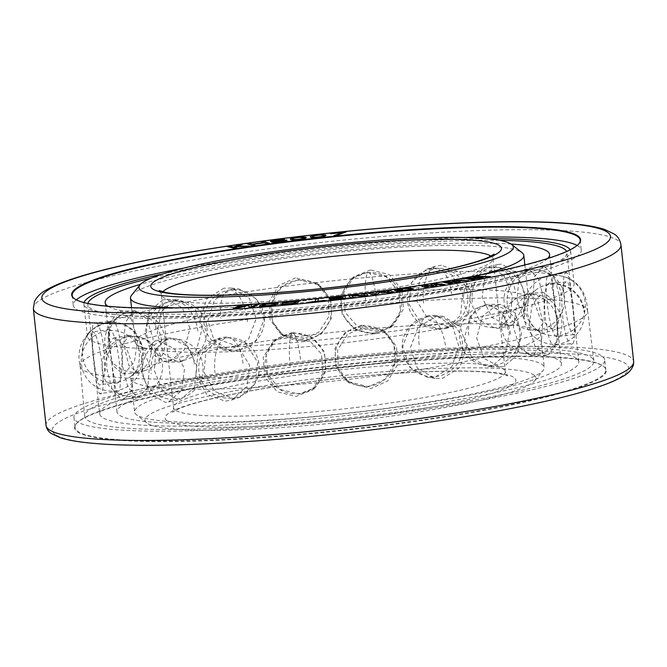 <?xml version="1.0" encoding="UTF-8"?>
<svg xmlns="http://www.w3.org/2000/svg" width="667" height="667" viewBox="0 0 667 667"><rect width="100%" height="100%" fill="white"/><g stroke="black" fill="none" stroke-linecap="round" stroke-linejoin="round"><path stroke-width="0.5" stroke-dasharray="3.33 2.5" d="M236.818 247.991L234.659 247.382M249.141 246.165L237.952 246.198M242.338 244.547L239.053 245.031L233.342 247.165L230.015 246.373L227.555 246.74M254.986 245.339L252.71 244.447M269.276 243.363L264.015 241.529L261.497 241.871M263.423 242.546L251.851 244.239L249.725 243.497L247.207 243.847M287.06 240.37L281.532 240.22L272.861 241.546L272.653 241.054M284.4 239.478L275.838 239.987L270.443 241.379M478.931 278.031L467.2 278.006L464.307 278.548M475.187 279.498L469.101 278.473M483.133 278.022L477.664 276.863M490.353 276.672L475.863 276.388L472.978 276.93M460.714 282.049L456.528 280.69M468.359 280.74L455.378 280.148L452.318 280.674M456.92 281.991L446.206 281.716L443.155 282.241M452.309 283.492L447.449 282.258M428.314 287.344L424.746 285.901M437.11 285.951L434.267 284.384M445.106 284.692L433.75 283.792L430.557 284.292M433.725 285.826L424.154 285.301L420.96 285.801M415.166 286.96L412.373 287.093M402.493 289.978L396.948 289.995M410.68 289.211L397.407 291.196M413.34 288.978L411.189 288.177L406.603 288.119L394.23 290.112M390.137 292.154L381.057 291.504L377.655 291.954L375.079 294.289L371.702 292.746L369.151 293.08M393.847 292.354L389.561 290.387L387.01 290.72M345.839 298.391L344.972 296.006L329.114 298.366M331.174 298.774L329.506 299.433M365.174 295.639L352.326 295.131L348.449 295.606M353.527 297.482L351.509 295.623M368.192 295.706L365.699 293.505L363.115 293.822M318.484 298.899L315.875 299.166L315.233 301.451L308.212 302.434M324.787 300.467L317.867 301.084M305.469 300.208L303.118 300.7M298.874 301.701L292.938 301.392L282.324 303.001M296.24 301.884L295.406 302.818L292.279 303.585L280.957 304.344M278.147 303.302L274.846 303.035L265.316 303.91L261.122 304.961L259.655 306.153M259.238 304.235L256.745 304.41L251.876 306.795L250.942 304.819L247.624 305.052L237.36 307.637M241.813 305.461L239.328 305.636L233.133 308.663M306.211 237.744L304.561 237.035L299.783 237.077L292.571 238.102L290.237 239.178M325.938 235.543L324.846 234.767L320.368 234.734L313.023 235.701L310.18 236.81M346.206 231.983L330.49 233.842M343.088 232.558L334.009 235.701M343.096 298.291L332.166 299.291M342.721 297.274L333.192 298.382L331.732 298.032M275.529 303.693L274.137 304.711L270.744 305.469L262.256 305.669M284.776 240.562L278.706 241.871L273.979 241.787M303.969 237.919L302.393 238.786L296.865 239.553L293.48 239.528L292.471 238.911M323.728 235.651L321.744 236.585L316.125 237.319L312.973 237.244L312.356 236.527M603.568 366.358A267.417 31.441 173.8 0 1 604.035 366.7A267.417 31.441 173.8 0 1 376.98 426.496A267.417 31.441 173.8 0 1 77.339 431.807A267.417 31.441 173.8 0 1 76.071 424.062A267.417 31.441 173.8 0 1 335.368 368.009A267.417 31.441 173.8 0 1 603.568 366.358M603.043 365.941A266.942 31.382 173.8 0 1 603.51 366.291A266.942 31.382 173.8 0 1 605.778 369.785A266.942 31.382 173.8 0 1 361.206 427.855A266.942 31.382 173.8 0 1 77.756 431.282A266.942 31.382 173.8 0 1 75.021 427.439A266.942 31.382 173.8 0 1 76.488 423.545A266.942 31.382 173.8 0 1 335.326 367.592A266.942 31.382 173.8 0 1 603.043 365.941M604.702 359.897A266.942 31.382 173.8 0 0 601.976 356.061A266.942 31.382 -6.2 0 0 318.526 359.488A266.942 31.382 -6.2 0 0 73.954 417.559A266.942 31.382 -6.2 0 0 76.68 421.394A266.942 31.382 173.8 0 0 360.13 417.967A266.942 31.382 173.8 0 0 604.702 359.897L605.778 369.785M591.321 357.387A256.111 30.107 173.8 0 1 593.93 361.005A256.111 30.107 173.8 0 1 359.555 416.75A256.111 30.107 173.8 0 1 87.335 420.068A256.111 30.107 173.8 0 1 84.709 416.325A256.111 30.107 173.8 0 1 319.626 360.647A256.111 30.107 173.8 0 1 591.321 357.387M80.265 366.675A255.219 30.007 -6.2 0 1 80.14 365.991A255.219 30.007 -6.2 0 1 314.24 310.505A255.219 30.007 -6.2 0 1 584.984 307.254A255.219 30.007 173.8 0 1 587.594 310.864A255.219 30.007 173.8 0 1 587.61 311.556A255.219 30.007 173.8 0 1 351.117 366.75A255.219 30.007 173.8 0 1 82.758 369.726A255.219 30.007 -6.2 0 1 80.265 366.675L79.09 360.722C78.498 353.293 79.807 346.673 83 340.854L89.353 332.149A244.789 28.781 -6.2 0 0 87.41 336.393A244.789 28.781 -6.2 0 0 89.912 339.92A244.789 28.781 173.8 0 0 349.85 336.777A244.789 28.781 173.8 0 0 574.129 283.517A244.789 28.781 173.8 0 0 571.627 279.998A244.789 28.781 -6.2 0 0 571.319 279.79A244.789 28.781 -6.2 0 0 327.664 281.349A244.789 28.781 -6.2 0 0 89.353 332.149M570.135 249.783A244.789 28.781 173.8 0 1 570.627 251.226A244.789 28.781 173.8 0 1 346.34 304.486A244.789 28.781 173.8 0 1 86.41 307.629A244.789 28.781 173.8 0 1 83.9 304.102A244.789 28.781 173.8 0 1 84.067 302.585M577.113 245.448A255.494 30.04 -6.2 0 1 578.656 246.398A255.494 30.04 173.8 0 1 581.265 250.075A255.494 30.04 173.8 0 1 347.173 305.653A255.494 30.04 173.8 0 1 75.871 308.938A255.494 30.04 -6.2 0 1 73.262 305.261A255.494 30.04 -6.2 0 1 76.321 299.85M465.358 237.519A255.494 30.04 -6.2 0 0 183.767 268.109M162.665 273.97A244.789 28.781 173.8 0 1 487.227 238.719M578.989 243.663A255.494 30.04 173.8 0 1 578.789 243.922A255.494 30.04 173.8 0 1 331.049 297.474A255.494 30.04 173.8 0 1 74.804 299.049A255.494 30.04 173.8 0 1 74.354 298.716A255.494 30.04 173.8 0 1 74.104 298.516M131.582 295.206A197.824 23.262 173.8 0 1 323.395 253.743A197.824 23.262 173.8 0 1 521.802 252.518A197.824 23.262 173.8 0 1 522.144 252.776M533.808 375.029A196.515 23.103 173.8 0 1 534.742 380.724A196.515 23.103 173.8 0 1 344.189 421.919A196.515 23.103 173.8 0 1 147.099 423.128A196.515 23.103 173.8 0 1 146.757 422.878A196.515 23.103 173.8 0 1 313.615 378.939A196.515 23.103 173.8 0 1 533.808 375.029M542.163 364.457A206.045 24.229 173.8 0 1 544.272 367.417A206.045 24.229 173.8 0 1 543.146 370.427A206.045 24.229 173.8 0 1 343.355 413.615A206.045 24.229 173.8 0 1 136.693 414.891A206.045 24.229 173.8 0 1 136.335 414.616A206.045 24.229 173.8 0 1 134.584 411.923A206.045 24.229 173.8 0 1 323.37 367.1A206.045 24.229 173.8 0 1 542.163 364.457M540.662 334.184A206.045 24.229 173.8 0 0 538.552 331.224A206.045 24.229 -6.2 0 0 538.294 331.04A206.045 24.229 -6.2 0 0 333.2 332.358A206.045 24.229 -6.2 0 0 132.616 375.112A206.045 24.229 -6.2 0 0 130.974 378.689A206.045 24.229 -6.2 0 0 133.083 381.657A206.045 24.229 173.8 0 0 351.876 379.006A206.045 24.229 173.8 0 0 540.662 334.184L544.272 367.417M131.541 307.662L135.284 342.163A197.824 23.262 -6.2 0 1 316.533 299.133A197.824 23.262 -6.2 0 1 526.588 296.59A197.824 23.262 173.8 0 1 528.614 299.433A197.824 23.262 173.8 0 1 528.472 300.684A197.824 23.262 173.8 0 1 342.196 343.063A197.824 23.262 173.8 0 1 137.31 345.006A197.824 23.262 -6.2 0 1 135.693 343.355C142.288 352.56 139.278 369.268 132.616 375.112M135.284 342.163A197.824 23.262 -6.2 0 0 135.693 343.355M482.283 274.496A197.824 23.262 173.8 0 1 175.179 307.854M181.549 361.706L177.781 362.098L163.59 353.643L157.27 333.225L161.397 311.531L174.854 300.058L178.706 299.666L194.714 308.154L202.143 328.581L196.39 350.25L181.549 361.706M162.731 299.875L149.225 311.356L145.047 333.041L151.401 353.46L165.658 361.923L169.426 361.522L184.225 350.067L189.912 328.397L182.525 307.962L166.583 299.483L162.731 299.875M116.725 391.379C125.029 397.073 117.917 331.641 110.03 329.731L109.555 329.565L108.813 334.267L112.248 368.026L114.282 383.967L116.725 391.379L117.259 391.529L99.541 393.513C96.165 391.045 89.053 325.604 92.846 331.866C100.559 333.8 107.67 399.233 99.541 393.513M511.089 244.055A223.512 26.28 -6.2 0 0 140.512 284.317M556.561 336.668C548.674 334.759 541.562 269.318 549.866 275.021L552.309 282.424L554.344 298.374L557.779 332.124L557.037 336.835L556.561 336.668M567.05 272.878C558.921 267.159 566.033 332.6 573.745 334.534C577.539 340.795 570.427 275.354 567.05 272.878L549.866 275.021M561.431 363.648A223.512 26.28 173.8 0 0 559.146 360.43A223.512 26.28 -6.2 0 0 321.802 363.307A223.512 26.28 -6.2 0 0 117.017 411.931A223.512 26.28 -6.2 0 0 119.31 415.141A223.512 26.28 173.8 0 0 356.645 412.273A223.512 26.28 173.8 0 0 561.431 363.648L556.662 319.743M110.922 321.361C119.827 313.849 126.938 379.29 117.625 383.008C113.382 390.12 106.278 324.687 110.922 321.361L93.814 322.845C88.994 326.18 96.098 391.621 100.509 384.492C109.646 380.782 102.543 315.341 93.814 322.845M117.625 383.008L100.509 384.492M133.258 311.139L135.251 310.772L146.848 318.701L153.168 339.136L149.817 361.155L139.962 372.786L138.036 373.153L128.689 365.124L123.887 344.622L125.196 322.695L133.258 311.139M231.624 289.203L239.186 289.086L257.037 299.3L263.957 319.693L256.22 340.262L238.319 350.85L230.89 350.984L214.24 340.937L207.879 320.61L214.549 299.908L231.624 289.203M298.016 279.64L319.618 285.126L330.774 299.825L331.524 318.134L321.594 333.792L304.719 341.287L283.4 335.993L272.553 321.519L271.761 303.177L281.332 287.269L298.016 279.64M367.542 272.294L386.351 276.922L398.933 292.096L400.442 311.481L390.287 327.589L374.237 333.942L355.161 329.531L342.171 314.691L340.679 295.281L351.276 278.831L367.542 272.294M433.383 267.901L451.976 274.971L462.598 294.105L460.589 315.391L446.54 328.364L440.078 329.548L420.594 322.778L408.863 304.01L411.497 282.525L426.797 269.126L433.383 267.901M489.094 266.875L503.952 275.413L512.223 295.881L510.614 317.15L499.199 328.189L495.798 328.531L479.515 320.31L469.576 300.217L472.344 278.689L485.609 267.242L489.094 266.875M529.239 269.335L538.619 279.064L544.122 300.308L544.164 321.319L537.66 330.965L535.934 330.982L524.729 321.552L517.15 300.65L518.676 279.381L527.447 269.36L529.239 269.335M109.555 329.565L92.846 331.866M547.657 258.488A223.512 26.28 173.8 0 1 330.207 304.736A223.512 26.28 173.8 0 1 107.887 306.261M526.63 293.605L516.775 305.236L513.423 327.264L519.743 347.699L531.341 355.628L533.333 355.253L541.396 343.705L542.705 321.777L537.902 301.267L528.556 293.238L526.63 293.605M485.042 304.686L470.202 316.141L464.449 337.81L471.877 358.246L487.885 366.733L491.737 366.341L505.194 354.861L509.321 333.175L503.001 312.756L488.811 304.294L485.042 304.686M428.272 315.541L410.372 326.13L402.635 346.698L409.555 367.1L427.405 377.305L434.967 377.197L452.043 366.491L458.713 345.781L452.351 325.463L435.701 315.416L428.272 315.541M361.873 325.112L344.989 332.6L335.067 348.266L335.818 366.567L346.973 381.266L368.576 386.76L385.259 379.131L394.831 363.215L394.039 344.881L383.192 330.398L361.873 325.112M292.354 332.449L276.305 338.811L266.141 354.911L267.659 374.304L280.24 389.47L299.049 394.097L315.316 387.569L325.913 371.119L324.42 351.701L311.431 336.868L292.354 332.449M226.513 336.843L220.052 338.027L206.003 351.009L203.994 372.294L214.616 391.421L233.208 398.499L239.795 397.274L255.094 383.875L257.729 362.381L245.998 343.622L226.513 336.843M170.794 337.869L167.392 338.211L155.978 349.25L154.369 370.518L162.64 390.979L177.497 399.516L180.982 399.158L194.247 387.702L197.015 366.175L187.077 346.081L170.794 337.869M130.657 335.418L128.931 335.434L122.428 345.081L122.461 366.091L127.972 387.335L137.352 397.065L139.145 397.032L147.916 387.01L149.441 365.741L141.863 344.847L130.657 335.418M548.966 283.383C539.653 287.11 546.765 352.551 555.669 345.031C560.313 341.712 553.201 276.271 548.966 283.383L566.083 281.899C570.493 274.771 577.597 340.212 572.778 343.547L555.669 345.031M572.778 343.547C564.049 351.05 556.945 285.609 566.083 281.899M99.658 413.815A240.979 28.331 -6.2 0 1 320.443 361.389A240.979 28.331 -6.2 0 1 576.33 358.296A240.979 28.331 173.8 0 1 578.798 361.764A240.979 28.331 173.8 0 1 358.004 414.182A240.979 28.331 173.8 0 1 102.126 417.275A240.979 28.331 -6.2 0 1 99.658 413.815L87.794 304.636A240.979 28.331 -6.2 0 0 90.262 308.096A240.979 28.331 173.8 0 0 346.148 305.002A240.979 28.331 173.8 0 0 566.933 252.585A240.979 28.331 173.8 0 0 566.616 251.467M573.745 334.534L557.037 336.835M542.004 292.921L543.93 292.555L553.36 300.575L558.212 321.085L556.828 343.013L548.699 354.569L546.707 354.944L535.201 347.015L528.931 326.572L532.208 304.552L542.004 292.921M497.165 304.869L500.934 304.477L515.191 312.931L521.544 333.35L517.367 355.044L503.86 366.517L500 366.917L484.067 358.429L476.672 337.994L482.366 316.325L497.165 304.869M435.951 316.575L443.388 316.441L460.08 326.488L466.458 346.823L459.755 367.525L442.655 378.222L435.092 378.339L417.284 368.142L410.388 347.74L418.084 327.163L435.951 316.575M364.374 326.888L385.701 332.183L396.557 346.665L397.349 365.016L387.76 380.907L371.069 388.536L349.475 383.05L338.336 368.367L337.585 350.05L347.49 334.384L364.374 326.888M289.42 334.801L308.479 339.228L321.461 354.069L322.945 373.495L312.373 389.92L296.115 396.448L277.289 391.829L264.699 376.68L263.182 357.279L273.362 341.162L289.42 334.801M218.434 339.536L237.886 346.323L249.566 365.099L246.965 386.593L231.707 399.967L225.129 401.192L206.495 394.13L195.84 375.012L197.874 353.71L211.964 340.729L218.434 339.536M158.362 340.645L174.596 348.874L184.467 368.976L181.741 390.495L168.543 401.934L165.057 402.293L150.15 393.763L141.821 373.312L143.472 352.034L154.952 340.987L158.362 340.645M115.083 337.994L126.221 347.44L133.725 368.351L132.258 389.611L123.57 399.616L121.786 399.65L112.331 389.928L106.753 368.693L106.77 347.674L113.357 338.011L115.083 337.994M499.541 240.345A240.979 28.331 -6.2 0 0 150.992 278.214M87.869 303.468A240.979 28.331 -6.2 0 0 87.794 304.636M117.892 311.822L109.763 323.378L108.379 345.314L113.232 365.816L122.661 373.837L124.587 373.47L134.384 361.839L137.66 339.828L131.391 319.385L119.885 311.456L117.892 311.822M223.937 288.177L206.837 298.866L200.133 319.568L206.512 339.903L223.203 349.95L230.64 349.825L248.508 339.228L256.203 318.659L249.308 298.257L231.499 288.061L223.937 288.177M295.523 277.864L278.831 285.493L269.243 301.384L270.035 319.726L280.89 334.209L302.218 339.511L319.101 332.008L329.006 316.341L328.256 298.032L317.117 283.342L295.523 277.864M370.477 269.943L354.219 276.471L343.647 292.905L345.131 312.323L358.112 327.172L377.172 331.599L393.23 325.229L403.402 309.121L401.893 289.72L389.303 274.562L370.477 269.943M441.462 265.208L434.884 266.425L419.626 279.807L417.017 301.292L428.706 320.068L448.157 326.855L454.627 325.671L468.718 312.681L470.752 291.387L460.097 272.269L441.462 265.208M501.534 264.107L498.049 264.465L484.851 275.896L482.124 297.415L491.996 317.525L508.229 325.754L511.639 325.413L523.12 314.365L524.771 293.08L516.441 272.628L501.534 264.107M544.806 266.75L543.021 266.775L534.334 276.788L532.866 298.049L540.37 318.959L551.509 328.397L553.235 328.381L559.821 318.726L559.838 297.699L554.252 276.471L544.806 266.75M33.35 308.646A295.539 34.751 173.8 0 1 304.127 244.355A295.539 34.751 173.8 0 1 617.95 240.554A295.539 34.751 173.8 0 1 620.969 244.806M46.031 425.354A295.539 34.751 173.8 0 1 316.808 361.064A295.539 34.751 173.8 0 1 630.623 357.262A295.539 34.751 173.8 0 1 633.65 361.514M55.294 434.551A289.82 34.075 173.8 0 1 299.049 369.601A289.82 34.075 173.8 0 1 625.613 363.615A289.82 34.075 173.8 0 1 381.849 428.564A289.82 34.075 173.8 0 1 55.294 434.551M491.029 256.111A166.833 19.618 173.8 0 1 491.312 256.311A166.833 19.618 173.8 0 1 493.021 258.704A166.833 19.618 173.8 0 1 340.162 294.997A166.833 19.618 173.8 0 1 163.006 297.14A166.833 19.618 173.8 0 1 161.297 294.747A166.833 19.618 173.8 0 1 162.69 291.779M175.279 410.088A166.833 19.618 173.8 0 1 173.57 407.687A166.833 19.618 173.8 0 1 326.43 371.394A166.833 19.618 173.8 0 1 503.585 369.251A166.833 19.618 173.8 0 1 505.294 371.652A166.833 19.618 173.8 0 1 352.434 407.946A166.833 19.618 173.8 0 1 175.279 410.088M166.917 420.669A176.371 20.735 173.8 0 1 315.258 381.14A176.371 20.735 173.8 0 1 513.99 377.497A176.371 20.735 173.8 0 1 365.649 417.025A176.371 20.735 173.8 0 1 166.917 420.669M524.529 316.617A30.265 29.556 51.3 0 1 535.276 290.412A30.265 29.556 51.3 0 1 565.466 286.552A30.265 29.556 51.3 0 1 583.85 311.472M505.019 325.546A30.265 26.422 71.6 0 1 522.086 295.639A30.265 26.422 71.6 0 1 558.296 323.17M468.709 335.218A30.265 20.702 77.4 0 1 483.125 305.995A30.265 20.702 77.4 0 1 510.722 335.851M419.143 344.697A30.265 12.956 80.6 0 1 427.505 316.617A30.265 12.956 80.6 0 1 445.773 348.266M300.475 359.455A30.265 5.461 85 0 0 292.771 333.375A30.265 5.461 85 0 0 290.295 367.6M242.988 363.298A30.265 14.332 87.4 0 0 227.63 337.727A30.265 14.332 87.4 0 0 214.974 372.636M194.339 364.19A30.265 21.794 90.9 0 0 173.237 338.728A30.265 21.794 90.9 0 0 151.234 373.803M159.296 362.048A30.265 27.122 97.6 0 0 136.326 336.518A30.265 27.122 97.6 0 0 105.319 370.994M142.063 349.775A30.265 29.556 -128.7 0 0 123.687 324.854A30.265 29.556 -128.7 0 0 93.497 328.714A30.265 29.556 -128.7 0 0 82.741 354.919M161.572 340.854A30.265 26.422 -108.4 0 0 125.363 313.323A30.265 26.422 -108.4 0 0 108.296 343.222M197.882 331.174A30.265 20.702 -102.6 0 0 170.285 301.317A30.265 20.702 -102.6 0 0 155.87 330.549M247.449 321.694A30.265 12.956 -99.4 0 0 229.181 290.053A30.265 12.956 -99.4 0 0 220.819 318.134M366.116 306.937A30.265 5.461 -95 0 1 368.593 272.711A30.265 5.461 -95 0 1 376.296 298.791M423.603 303.101A30.265 14.332 -92.6 0 1 436.268 268.192A30.265 14.332 -92.6 0 1 451.617 293.763M472.253 302.209A30.265 21.794 -89.1 0 1 494.255 267.133A30.265 21.794 -89.1 0 1 515.358 292.596M507.295 304.352A30.265 27.122 -82.4 0 1 538.302 269.877A30.265 27.122 -82.4 0 1 561.272 295.398M603.51 366.291L604.035 366.7M76.488 423.545L76.071 424.062M73.954 417.559L75.021 427.439M587.594 310.864L593.93 361.005M80.14 365.991L84.709 416.325M587.61 311.556C587.16 297.107 582.091 286.76 572.403 280.532L571.319 279.79M570.627 251.226L574.129 283.517M580.19 240.187L581.265 250.075M578.789 243.922L579.214 243.405M74.354 298.716L73.837 298.307M72.186 295.381L73.262 305.261M83.9 304.102L87.41 336.393M159.155 290.545L161.297 294.747L173.57 407.687C173.278 410.772 172.878 412.306 172.353 412.273L179.181 408.621C186.351 405.594 197.257 402.326 211.906 398.808C245.406 390.97 286.802 384.292 336.093 378.764C387.302 373.245 430.724 370.727 466.358 371.219C481.232 371.511 492.454 372.361 500.033 373.77L507.462 375.871L505.294 371.652L493.021 258.704C493.313 255.619 493.713 254.094 494.239 254.119M534.742 380.724L543.146 370.427M146.757 422.878L136.335 414.616M130.974 378.689L134.584 411.923M538.294 331.04L537.777 330.682C536.468 330.165 534.267 327.755 531.157 323.47C526.997 316.3 526.105 308.704 528.472 300.684M524.862 264.941L528.614 299.433M165.658 361.923L177.781 362.098M117.017 411.931L112.248 368.026M109.93 346.648L105.161 302.751M554.344 298.374L549.575 254.469M578.798 361.764L566.933 252.585M546.707 354.944L531.341 355.628M543.93 292.555L528.556 293.238M500 366.917L487.885 366.733M500.934 304.477L488.811 304.294M435.092 378.339L427.405 377.305M443.388 316.441L435.701 315.416M349.475 383.05L346.973 381.266M385.701 332.183L383.192 330.398M273.362 341.162L276.305 338.811M312.373 389.92L315.316 387.569M211.964 340.729L220.052 338.027M231.707 399.967L239.795 397.274M154.952 340.987L167.392 338.211M168.543 401.934L180.982 399.158M113.357 338.011L128.931 335.434M123.57 399.616L139.145 397.032M119.885 311.456L135.251 310.772M122.661 373.837L138.036 373.153M166.583 299.483L178.706 299.666M231.499 288.061L239.186 289.086M223.203 349.95L230.89 350.984M317.117 283.342L319.618 285.126M280.89 334.209L283.4 335.993M393.23 325.229L390.287 327.589M354.219 276.471L351.276 278.831M454.627 325.671L446.54 328.364M434.884 266.425L426.797 269.126M511.639 325.413L499.199 328.189M498.049 264.465L485.609 267.242M553.235 328.381L537.66 330.965M543.021 266.775L527.447 269.36M537.535 330.265A30.265 30.265 0 0 0 579.748 323.17A30.265 30.265 0 0 0 572.645 280.957A30.265 30.265 0 0 0 530.432 288.052A30.265 30.265 0 0 0 537.535 330.265M535.276 290.412A30.265 30.265 0 0 0 530.548 332.958A30.265 30.265 0 0 0 573.095 337.685A30.265 30.265 0 0 0 577.822 295.139A30.265 30.265 0 0 0 535.276 290.412M522.086 295.639A30.265 30.265 0 0 0 502.943 333.925A30.265 30.265 0 0 0 541.229 353.076A30.265 30.265 0 0 0 560.372 314.791A30.265 30.265 0 0 0 522.086 295.639M483.125 305.995A30.265 30.265 0 0 0 460.172 342.121A30.265 30.265 0 0 0 496.306 365.074A30.265 30.265 0 0 0 519.26 328.948A30.265 30.265 0 0 0 483.125 305.995M427.505 316.617A30.265 30.265 0 0 0 402.601 351.434A30.265 30.265 0 0 0 437.41 376.346A30.265 30.265 0 0 0 462.323 341.529A30.265 30.265 0 0 0 427.505 316.617M361.764 326.088A30.265 30.265 0 0 0 335.459 359.863A30.265 30.265 0 0 0 369.235 386.168A30.265 30.265 0 0 0 395.531 352.393A30.265 30.265 0 0 0 361.764 326.088M292.771 333.375A30.265 30.265 0 0 0 265.224 366.15A30.265 30.265 0 0 0 297.999 393.688A30.265 30.265 0 0 0 325.538 360.914A30.265 30.265 0 0 0 292.771 333.375M227.63 337.727A30.265 30.265 0 0 0 198.741 369.31A30.265 30.265 0 0 0 230.323 398.207A30.265 30.265 0 0 0 259.221 366.617A30.265 30.265 0 0 0 227.63 337.727M173.237 338.728A30.265 30.265 0 0 0 142.521 368.543A30.265 30.265 0 0 0 172.336 399.258A30.265 30.265 0 0 0 203.051 369.443A30.265 30.265 0 0 0 173.237 338.728M136.326 336.518A30.265 30.265 0 0 0 102.309 362.506A30.265 30.265 0 0 0 128.289 396.523A30.265 30.265 0 0 0 162.306 370.544A30.265 30.265 0 0 0 136.326 336.518M129.056 336.126A30.265 30.265 0 0 0 86.843 343.23A30.265 30.265 0 0 0 93.947 385.443A30.265 30.265 0 0 0 136.16 378.347A30.265 30.265 0 0 0 129.056 336.126M131.316 375.988A30.265 30.265 0 0 0 136.043 333.442A30.265 30.265 0 0 0 93.497 328.714A30.265 30.265 0 0 0 88.769 371.261A30.265 30.265 0 0 0 131.316 375.988M144.506 370.752A30.265 30.265 0 0 0 163.648 332.466A30.265 30.265 0 0 0 125.363 313.323A30.265 30.265 0 0 0 106.22 351.609A30.265 30.265 0 0 0 144.506 370.752M183.467 360.405A30.265 30.265 0 0 0 206.42 324.27A30.265 30.265 0 0 0 170.285 301.317A30.265 30.265 0 0 0 147.332 337.452A30.265 30.265 0 0 0 183.467 360.405M239.086 349.775A30.265 30.265 0 0 0 263.99 314.966A30.265 30.265 0 0 0 229.181 290.053A30.265 30.265 0 0 0 204.269 324.862A30.265 30.265 0 0 0 239.086 349.775M304.827 340.303A30.265 30.265 0 0 0 331.132 306.528A30.265 30.265 0 0 0 297.357 280.232A30.265 30.265 0 0 0 271.06 314.007A30.265 30.265 0 0 0 304.827 340.303M373.82 333.016A30.265 30.265 0 0 0 401.367 300.25A30.265 30.265 0 0 0 368.593 272.711A30.265 30.265 0 0 0 341.054 305.478A30.265 30.265 0 0 0 373.82 333.016M438.961 328.673A30.265 30.265 0 0 0 467.85 297.082A30.265 30.265 0 0 0 436.268 268.192A30.265 30.265 0 0 0 407.37 299.775A30.265 30.265 0 0 0 438.961 328.673M493.355 327.664A30.265 30.265 0 0 0 524.07 297.849A30.265 30.265 0 0 0 494.255 267.133A30.265 30.265 0 0 0 463.54 296.948A30.265 30.265 0 0 0 493.355 327.664M530.265 329.873A30.265 30.265 0 0 0 564.282 303.894A30.265 30.265 0 0 0 538.302 269.877A30.265 30.265 0 0 0 504.285 295.856A30.265 30.265 0 0 0 530.265 329.873"/><path stroke-width="1" d="M348.432 295.506L350.942 297.799L353.518 297.39L351.392 295.523L364.299 296.081L368.184 295.606L365.691 293.413L363.098 293.73L365.274 295.648L352.318 295.039L348.432 295.506L350.925 297.707M234.659 247.382L236.368 246.773L249.141 246.165L236.351 246.682L234.492 247.349L236.81 247.899L234.342 248.257L227.547 246.64L230.007 246.281L233.333 247.073L239.044 244.939L242.329 244.456L237.685 246.198L249.125 246.073M237.952 246.198L242.329 244.456M227.547 246.64L234.35 248.357L236.81 247.899M247.19 243.755L252.46 245.681L254.986 245.339L252.51 244.38L264.282 242.755L266.75 243.613L269.268 243.272L264.007 241.429L261.489 241.779L263.615 242.521L251.843 244.147L249.716 243.405L247.19 243.755L252.451 245.589L254.977 245.239M252.71 244.447L264.29 242.846L266.758 243.713L269.268 243.272M261.489 241.779L263.423 242.546M272.67 241.146L283.725 239.303L275.83 239.895L270.435 241.279L273.328 242.304L281.657 241.662L285.618 240.937L287.052 240.27L286.66 240.053L281.516 240.128L272.853 241.454L272.845 240.862L284.392 239.386M270.435 241.279L272.094 242.288L277.314 242.263L283.725 241.437L287.052 240.27M472.961 276.838L479.456 278.039L467.192 277.914L464.299 278.456L473.011 279.815L475.179 279.406L468.459 278.372L480.232 278.464L483.125 277.922L477.122 276.755L490.345 276.58L475.854 276.296L472.978 276.93L478.931 278.031M464.299 278.456L473.02 279.907L475.179 279.406M469.101 278.473L480.24 278.556L483.125 277.922M477.664 276.863L488.186 277.072L490.345 276.58M456.528 280.69L468.359 280.74L455.369 280.048L452.309 280.574L457.279 282.008L446.198 281.624L443.138 282.149L450.008 283.792L452.301 283.4L446.99 282.149L457.645 282.483L460.705 281.958L456.161 280.574L468.351 280.649M452.309 280.574L456.92 281.991M443.138 282.149L450.017 283.884L452.301 283.4M447.449 282.258L457.662 282.575L460.705 281.958M424.746 285.901L433.909 286.46L437.11 285.951L434.05 284.275L442.696 284.976L445.097 284.601L433.742 283.692L430.54 284.2L433.942 285.843L424.145 285.209L420.944 285.709L425.905 287.627L428.306 287.244L424.454 285.793L433.9 286.36L437.102 285.86M434.267 284.384L442.705 285.067L445.097 284.601M430.54 284.2L433.725 285.826M420.944 285.709L425.913 287.719L428.306 287.244M412.364 287.002L415.157 286.86M396.94 289.903L406.536 288.361L410.605 288.994L407.737 289.953L397.399 291.104L400.634 291.137L410.455 289.845L413.015 289.144L413.106 288.636L408.771 287.936L396.773 289.32L394.222 290.02L396.256 290.87L402.493 289.978L396.982 289.828L403.252 288.761L407.762 288.452L410.68 289.211M397.399 291.104L404.769 290.804L413.332 288.878M369.143 292.988L373.437 295.047L377.264 294.539L379.815 291.946L390.02 292.855L393.838 292.254L389.545 290.287L386.993 290.629L390.37 292.179L381.049 291.412L377.647 291.863L375.071 294.197L371.694 292.646L369.143 292.988L373.428 294.956L377.255 294.447L379.798 291.846L390.012 292.763L393.838 292.254M386.993 290.629L390.137 292.154M329.106 298.274L331.074 298.783L329.581 299.633L331.449 299.791L345.839 298.391L344.964 295.915L332.391 297.374L329.106 298.274L331.174 298.774M363.098 293.73L365.174 295.639M350.942 297.799L353.518 297.39M351.509 295.623L364.307 296.173L368.184 295.606M308.196 302.343L324.704 300.742L317.825 301.084L318.476 298.799L315.866 299.074L315.224 301.359L308.196 302.343L324.771 300.375M317.867 301.084L318.476 298.799M303.11 300.609L305.461 300.108M282.316 302.901L296.09 301.651L295.389 302.726L293.68 303.252L280.949 304.252L286.26 304.41L296.148 303.135L297.974 302.493L298.733 301.359L292.93 301.301L283.041 302.568L296.24 301.884M280.949 304.252L284.175 304.644L292.354 303.894L297.257 302.918L298.866 301.609M259.646 306.061L262.956 306.428L272.486 305.544L275.788 304.844L278.097 303.577L276.346 302.926L267.192 303.56L261.105 304.861L259.696 305.786L260.113 306.236L268.367 305.945L275.779 304.752L278.139 303.21M237.36 307.637L241.804 305.361L239.311 305.536L233.125 308.571L236.852 308.312L248.616 305.161L249.3 307.437L253.035 307.17L259.23 304.144L256.737 304.319L251.859 306.703L250.934 304.727L247.615 304.961L236.927 307.754L241.804 305.361M233.125 308.571L236.868 308.404L248.624 305.261L249.308 307.529L253.043 307.27L259.23 304.144M290.228 239.078L291.888 239.878L296.665 239.837L305.036 238.519L306.211 237.744L305.786 237.219L299.775 236.985L292.563 238.002L290.428 238.794L290.645 239.511L294.355 239.862L301.843 239.128L306.195 237.652M310.172 236.718L311.281 237.585L315.758 237.619L324.362 236.351L325.938 235.543L325.804 234.984L320.36 234.642L313.015 235.609L310.172 236.718L310.797 237.385L313.532 237.61L320.952 236.952L325.93 235.451M334 235.609L336.618 235.443L346.198 231.883L330.574 233.475L343.497 232.424L334 235.609L336.602 235.343L346.198 231.883M330.482 233.75L343.088 232.558M577.997 235.985A255.978 30.098 173.8 0 1 579.214 243.405A255.978 30.098 173.8 0 1 331.007 297.057A255.978 30.098 173.8 0 1 74.279 298.641A255.978 30.098 173.8 0 1 73.837 298.307A255.978 30.098 173.8 0 1 291.179 241.079A255.978 30.098 173.8 0 1 577.997 235.985M332.158 299.2L342.855 297.574L343.113 298.282L332.158 299.2L342.871 297.665L343.096 298.291M331.757 298.116L342.479 296.607L342.721 297.274M262.256 305.669L267.058 303.985L275.529 303.693M273.979 241.787L280.132 240.612L284.776 240.562M292.471 238.911L294.055 238.136L299.583 237.369L303.969 237.919M312.381 236.61L314.382 235.768L320.002 235.034L323.145 235.109L323.728 235.651M487.227 238.719A244.789 28.781 173.8 0 1 568.117 247.707A244.789 28.781 173.8 0 1 570.135 249.783M577.113 245.448A255.494 30.04 -6.2 0 0 465.358 237.519M183.767 268.109A255.494 30.04 -6.2 0 0 76.321 299.85M84.067 302.585A244.789 28.781 173.8 0 1 162.665 273.97M74.104 298.516A255.494 30.04 173.8 0 1 72.186 295.381A255.494 30.04 173.8 0 1 306.278 239.795A255.494 30.04 173.8 0 1 577.58 236.518A255.494 30.04 173.8 0 1 580.19 240.187A255.494 30.04 173.8 0 1 578.989 243.663M283.934 240.295L284.642 240.687L281.691 241.387L273.912 241.746L283.942 240.395M292.438 238.869L294.047 238.044L299.566 237.277L302.96 237.294L303.994 237.861L302.384 238.686L296.857 239.453L293.463 239.436L292.438 238.869M312.356 236.527L314.374 235.668L319.985 234.942L323.136 235.017L323.745 235.634L321.727 236.493L316.108 237.219L312.965 237.144L312.356 236.527M394.222 290.02L396.24 290.77L402.484 289.878M329.498 299.333L333.225 299.658L345.831 298.299M331.782 298.182L342.471 296.507L342.746 297.274L331.782 298.182M268.934 305.578L262.289 305.794L264.457 304.377L275.496 303.477L273.32 304.894L268.934 305.578M175.179 307.854A197.824 23.262 173.8 0 1 132.525 300.934A197.824 23.262 173.8 0 1 130.499 298.091A197.824 23.262 173.8 0 1 131.582 295.206L139.987 284.901A188.286 22.136 173.8 0 1 322.553 245.439A188.286 22.136 173.8 0 1 511.397 244.272A188.286 22.136 173.8 0 1 511.722 244.514A188.286 22.136 173.8 0 1 351.851 286.61A188.286 22.136 173.8 0 1 140.879 290.353A188.286 22.136 173.8 0 1 139.987 284.901M511.722 244.514L522.144 252.776A197.824 23.262 173.8 0 1 523.82 255.361A197.824 23.262 173.8 0 1 482.283 274.496M547.657 258.488A223.512 26.28 173.8 0 0 549.575 254.469A223.512 26.28 173.8 0 0 547.282 251.251A223.512 26.28 -6.2 0 0 511.089 244.055M140.512 284.317A223.512 26.28 -6.2 0 0 105.161 302.751A223.512 26.28 -6.2 0 0 107.445 305.961A223.512 26.28 173.8 0 0 107.887 306.261M499.541 240.345A240.979 28.331 -6.2 0 1 564.465 249.116A240.979 28.331 173.8 0 1 566.616 251.467M150.992 278.214A240.979 28.331 -6.2 0 0 87.869 303.468M607.545 232.308A286.01 33.625 173.8 0 1 366.992 296.406A286.01 33.625 173.8 0 1 44.731 302.318A286.01 33.625 173.8 0 1 285.284 238.219A286.01 33.625 173.8 0 1 607.545 232.308M33.35 308.646L34.551 301.342C37.169 296.515 40.929 292.813 45.831 290.228C53.185 285.893 63.673 281.591 77.305 277.33C126.963 261.464 224.237 244.33 324.395 233.617C422.136 222.995 517.942 218.976 569.576 223.512C584.559 224.737 596.265 226.713 604.694 229.456L614.099 233.959C617.667 236.135 619.96 239.753 620.969 244.806A295.539 34.751 173.8 0 1 350.192 309.096A295.539 34.751 173.8 0 1 36.377 312.898A295.539 34.751 173.8 0 1 33.35 308.646L46.031 425.354A295.539 34.751 173.8 0 0 49.05 429.606A295.539 34.751 173.8 0 0 362.873 425.804A295.539 34.751 173.8 0 0 633.65 361.514L633.475 364.724C631.791 369.818 628.014 373.853 622.153 376.813C614.632 381.124 603.552 385.509 588.894 389.978C538.502 405.594 442.429 422.428 343.605 433.058C245.189 443.813 148.282 447.949 95.89 443.547C80.449 442.321 68.584 440.387 60.297 437.744L51.367 433.567C48.491 431.741 46.707 428.998 46.031 425.354M499.675 245.731A176.371 20.735 173.8 0 1 351.334 285.251A176.371 20.735 173.8 0 1 152.601 288.894A176.371 20.735 173.8 0 1 300.942 249.375A176.371 20.735 173.8 0 1 499.675 245.731M162.69 291.779A166.833 19.618 173.8 0 1 325.046 257.229A166.833 19.618 173.8 0 1 491.029 256.111M620.969 244.806L633.65 361.514M494.239 254.119L487.685 257.662C480.757 260.622 470.168 263.832 455.92 267.292C420.902 275.554 377.364 282.525 325.313 288.194C276.647 293.28 235.276 295.614 201.192 295.189C186.001 294.922 174.521 294.08 166.767 292.663L159.155 290.545M130.499 298.091L131.541 307.662M523.82 255.361L524.862 264.941"/></g></svg>

